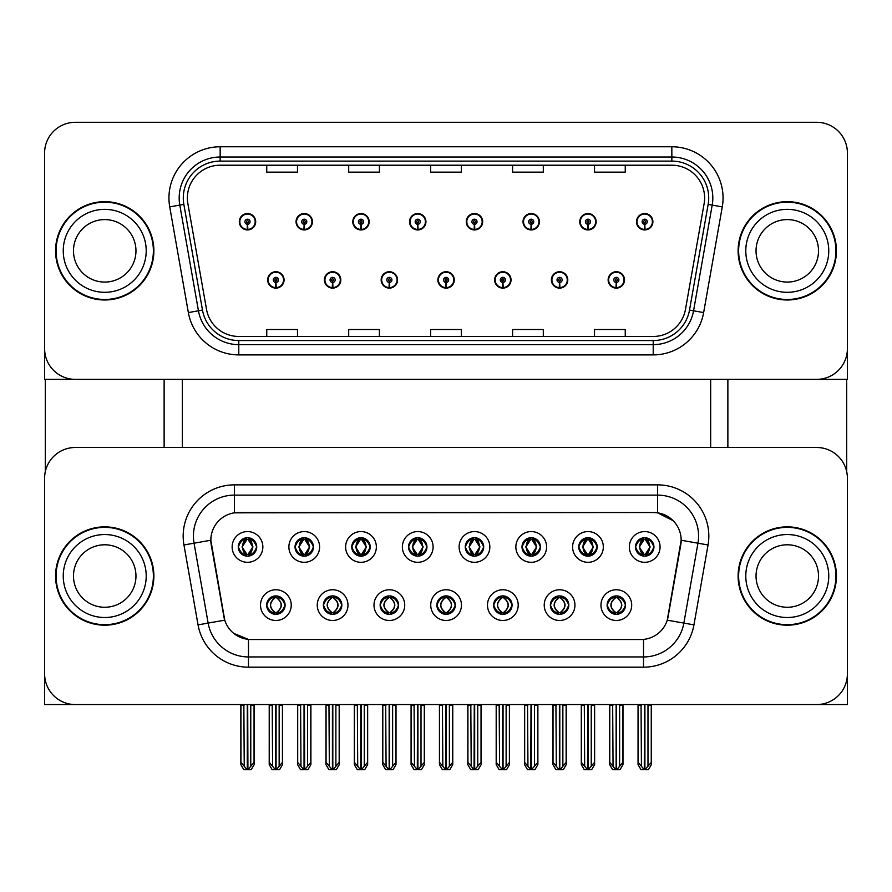 <?xml version="1.0" encoding="UTF-8"?>
<svg xmlns="http://www.w3.org/2000/svg" width="892" height="892" viewBox="0 0 892 892"><rect width="100%" height="100%" fill="white"/><g stroke="black" fill="none" stroke-linecap="round" stroke-linejoin="round"><path stroke-width="1.34" d="M238.287 546.941A9.221 9.221 0 0 0 247.497 556.162A9.221 9.221 0 0 0 256.718 546.941A9.221 9.221 0 0 0 247.497 537.72A9.221 9.221 0 0 0 238.287 546.941L238.365 546.941C240.282 552.092 242.669 554.568 245.545 554.378L244.921 555.794M232.143 546.941A15.365 15.365 0 0 0 247.497 562.306A15.365 15.365 0 0 0 262.861 546.941A15.365 15.365 0 0 0 247.497 531.576A15.365 15.365 0 0 0 232.143 546.941M380.137 605.111A9.221 9.221 0 0 0 389.358 614.332A9.221 9.221 0 0 0 398.579 605.111A9.221 9.221 0 0 0 389.358 595.901A9.221 9.221 0 0 0 380.137 605.111L380.226 605.111C381.977 610.083 384.363 612.559 387.407 612.57L388.499 612.57C382.4 607.597 382.4 602.635 388.499 597.662L387.407 597.662C384.419 597.607 382.032 600.093 380.226 605.111M373.993 605.111A15.365 15.365 0 0 0 389.358 620.475A15.365 15.365 0 0 0 404.723 605.111A15.365 15.365 0 0 0 389.358 589.757A15.365 15.365 0 0 0 373.993 605.111M323.395 605.111A9.221 9.221 0 0 0 332.616 614.332A9.221 9.221 0 0 0 341.837 605.111A9.221 9.221 0 0 0 332.616 595.901A9.221 9.221 0 0 0 323.395 605.111L323.484 605.111C325.234 610.083 327.62 612.559 330.664 612.57L331.757 612.57C325.658 607.597 325.658 602.635 331.757 597.662L330.664 597.662C327.676 597.607 325.29 600.093 323.484 605.111M317.251 605.111A15.365 15.365 0 0 0 332.616 620.475A15.365 15.365 0 0 0 347.98 605.111A15.365 15.365 0 0 0 332.616 589.757A15.365 15.365 0 0 0 317.251 605.111M550.375 605.111A9.221 9.221 0 0 0 559.585 614.332A9.221 9.221 0 0 0 568.806 605.111A9.221 9.221 0 0 0 559.585 595.901A9.221 9.221 0 0 0 550.375 605.111L550.453 605.111C552.204 610.083 554.601 612.559 557.645 612.57L558.726 612.57C552.627 607.597 552.627 602.635 558.726 597.662L557.645 597.662C554.657 597.607 552.26 600.093 550.453 605.111M544.22 605.111A15.365 15.365 0 0 0 559.585 620.475A15.365 15.365 0 0 0 574.95 605.111A15.365 15.365 0 0 0 559.585 589.757A15.365 15.365 0 0 0 544.22 605.111M465.256 546.941A9.221 9.221 0 0 0 474.477 556.162A9.221 9.221 0 0 0 483.687 546.941A9.221 9.221 0 0 0 474.477 537.72A9.221 9.221 0 0 0 465.256 546.941L465.345 546.941C467.252 552.092 469.649 554.568 472.526 554.378L471.901 555.794M459.112 546.941A15.365 15.365 0 0 0 474.477 562.306A15.365 15.365 0 0 0 489.842 546.941A15.365 15.365 0 0 0 474.477 531.576A15.365 15.365 0 0 0 459.112 546.941M578.741 546.941A9.221 9.221 0 0 0 587.962 556.162A9.221 9.221 0 0 0 597.183 546.941A9.221 9.221 0 0 0 587.962 537.72A9.221 9.221 0 0 0 578.741 546.941L578.83 546.941C580.737 552.092 583.134 554.568 586.011 554.378L585.386 555.794M572.597 546.941A15.365 15.365 0 0 0 587.962 562.306A15.365 15.365 0 0 0 603.327 546.941A15.365 15.365 0 0 0 587.962 531.576A15.365 15.365 0 0 0 572.597 546.941M266.652 605.111A9.221 9.221 0 0 0 275.873 614.332A9.221 9.221 0 0 0 285.094 605.111A9.221 9.221 0 0 0 275.873 595.901A9.221 9.221 0 0 0 266.652 605.111L266.741 605.111C268.492 610.083 270.878 612.559 273.922 612.57L275.015 612.57C268.916 607.597 268.916 602.635 275.015 597.662L273.922 597.662C270.934 597.607 268.537 600.093 266.741 605.111M260.509 605.111A15.365 15.365 0 0 0 275.873 620.475A15.365 15.365 0 0 0 291.238 605.111A15.365 15.365 0 0 0 275.873 589.757A15.365 15.365 0 0 0 260.509 605.111M408.514 546.941A9.221 9.221 0 0 0 417.735 556.162A9.221 9.221 0 0 0 426.945 546.941A9.221 9.221 0 0 0 417.735 537.72A9.221 9.221 0 0 0 408.514 546.941L408.603 546.941C410.51 552.092 412.896 554.568 415.783 554.378L415.148 555.794M402.37 546.941A15.365 15.365 0 0 0 417.735 562.306A15.365 15.365 0 0 0 433.099 546.941A15.365 15.365 0 0 0 417.735 531.576A15.365 15.365 0 0 0 402.37 546.941M295.029 546.941A9.221 9.221 0 0 0 304.25 556.162A9.221 9.221 0 0 0 313.46 546.941A9.221 9.221 0 0 0 304.25 537.72A9.221 9.221 0 0 0 295.029 546.941L295.118 546.941C297.025 552.092 299.411 554.568 302.299 554.378L301.663 555.794M288.885 546.941A15.365 15.365 0 0 0 304.25 562.306A15.365 15.365 0 0 0 319.604 546.941A15.365 15.365 0 0 0 304.25 531.576A15.365 15.365 0 0 0 288.885 546.941M351.771 546.941A9.221 9.221 0 0 0 360.992 556.162A9.221 9.221 0 0 0 370.202 546.941A9.221 9.221 0 0 0 360.992 537.72A9.221 9.221 0 0 0 351.771 546.941L351.861 546.941C353.767 552.092 356.153 554.568 359.041 554.378L358.406 555.794M345.628 546.941A15.365 15.365 0 0 0 360.992 562.306A15.365 15.365 0 0 0 376.357 546.941A15.365 15.365 0 0 0 360.992 531.576A15.365 15.365 0 0 0 345.628 546.941M493.622 605.111A9.221 9.221 0 0 0 502.843 614.332A9.221 9.221 0 0 0 512.064 605.111A9.221 9.221 0 0 0 502.843 595.901A9.221 9.221 0 0 0 493.622 605.111L493.711 605.111C495.461 610.083 497.859 612.559 500.903 612.57L501.984 612.57C495.885 607.597 495.885 602.635 501.984 597.662L500.903 597.662C497.914 597.607 495.517 600.093 493.711 605.111M487.478 605.111A15.365 15.365 0 0 0 502.843 620.475A15.365 15.365 0 0 0 518.207 605.111A15.365 15.365 0 0 0 502.843 589.757A15.365 15.365 0 0 0 487.478 605.111M436.879 605.111A9.221 9.221 0 0 0 446.1 614.332A9.221 9.221 0 0 0 455.321 605.111A9.221 9.221 0 0 0 446.1 595.901A9.221 9.221 0 0 0 436.879 605.111L436.968 605.111C438.719 610.083 441.116 612.559 444.149 612.57L445.242 612.57C439.143 607.597 439.143 602.635 445.242 597.662L444.149 597.662C441.161 597.607 438.775 600.093 436.968 605.111M430.736 605.111A15.365 15.365 0 0 0 446.1 620.475A15.365 15.365 0 0 0 461.465 605.111A15.365 15.365 0 0 0 446.1 589.757A15.365 15.365 0 0 0 430.736 605.111M635.483 546.941A9.221 9.221 0 0 0 644.704 556.162A9.221 9.221 0 0 0 653.925 546.941A9.221 9.221 0 0 0 644.704 537.72A9.221 9.221 0 0 0 635.483 546.941L635.572 546.941C637.479 552.092 639.876 554.568 642.753 554.378L642.128 555.794M629.339 546.941A15.365 15.365 0 0 0 644.704 562.306A15.365 15.365 0 0 0 660.069 546.941A15.365 15.365 0 0 0 644.704 531.576A15.365 15.365 0 0 0 629.339 546.941M521.998 546.941A9.221 9.221 0 0 0 531.219 556.162A9.221 9.221 0 0 0 540.44 546.941A9.221 9.221 0 0 0 531.219 537.72A9.221 9.221 0 0 0 521.998 546.941L522.088 546.941C523.994 552.092 526.392 554.568 529.268 554.378L528.644 555.794M515.855 546.941A15.365 15.365 0 0 0 531.219 562.306A15.365 15.365 0 0 0 546.584 546.941A15.365 15.365 0 0 0 531.219 531.576A15.365 15.365 0 0 0 515.855 546.941M607.117 605.111A9.221 9.221 0 0 0 616.327 614.332A9.221 9.221 0 0 0 625.548 605.111A9.221 9.221 0 0 0 616.327 595.901A9.221 9.221 0 0 0 607.117 605.111L607.196 605.111C608.946 610.083 611.343 612.559 614.387 612.57L615.48 612.57C609.381 607.597 609.381 602.635 615.48 597.662L614.387 597.662C611.399 597.607 609.002 600.093 607.196 605.111M600.963 605.111A15.365 15.365 0 0 0 616.327 620.475A15.365 15.365 0 0 0 631.692 605.111A15.365 15.365 0 0 0 616.327 589.757A15.365 15.365 0 0 0 600.963 605.111M210.835 540.184A27.652 27.652 0 0 0 211.259 544.979L223.892 616.673A27.652 27.652 0 0 0 251.131 639.531L640.869 639.531A27.652 27.652 0 0 0 668.108 616.673L680.741 544.979A27.652 27.652 0 0 0 653.513 512.521L238.487 512.521A27.652 27.652 0 0 0 210.835 540.184L211.136 536.081M44.6 478.212L44.6 704.568L847.4 704.568L847.4 478.212A30.729 30.729 0 0 0 816.671 447.483L75.329 447.483A30.729 30.729 0 0 0 44.6 478.212L44.6 673.839A30.729 30.729 0 0 0 75.329 704.568L816.671 704.568A30.729 30.729 0 0 0 847.4 673.839L847.4 478.212M182.358 379.368L182.358 447.483M710.668 379.368L710.668 447.483M437.905 279.921A8.195 8.195 0 0 0 446.1 288.116A8.195 8.195 0 0 0 454.296 279.921A8.195 8.195 0 0 0 446.1 271.726A8.195 8.195 0 0 0 437.905 279.921M494.647 279.921A8.195 8.195 0 0 0 502.843 288.116A8.195 8.195 0 0 0 511.038 279.921A8.195 8.195 0 0 0 502.843 271.726A8.195 8.195 0 0 0 494.647 279.921M381.163 279.921A8.195 8.195 0 0 0 389.358 288.116A8.195 8.195 0 0 0 397.553 279.921A8.195 8.195 0 0 0 389.358 271.726A8.195 8.195 0 0 0 381.163 279.921M324.42 279.921A8.195 8.195 0 0 0 332.616 288.116A8.195 8.195 0 0 0 340.811 279.921A8.195 8.195 0 0 0 332.616 271.726A8.195 8.195 0 0 0 324.42 279.921M267.678 279.921A8.195 8.195 0 0 0 275.873 288.116A8.195 8.195 0 0 0 284.069 279.921A8.195 8.195 0 0 0 275.873 271.726A8.195 8.195 0 0 0 267.678 279.921M551.39 279.921A8.195 8.195 0 0 0 559.585 288.116A8.195 8.195 0 0 0 567.78 279.921A8.195 8.195 0 0 0 559.585 271.726A8.195 8.195 0 0 0 551.39 279.921M579.767 221.74A8.195 8.195 0 0 0 587.962 229.935A8.195 8.195 0 0 0 596.157 221.74A8.195 8.195 0 0 0 587.962 213.545A8.195 8.195 0 0 0 579.767 221.74M523.024 221.74A8.195 8.195 0 0 0 531.219 229.935A8.195 8.195 0 0 0 539.415 221.74A8.195 8.195 0 0 0 531.219 213.545A8.195 8.195 0 0 0 523.024 221.74M466.282 221.74A8.195 8.195 0 0 0 474.477 229.935A8.195 8.195 0 0 0 482.672 221.74A8.195 8.195 0 0 0 474.477 213.545A8.195 8.195 0 0 0 466.282 221.74M409.54 221.74A8.195 8.195 0 0 0 417.735 229.935A8.195 8.195 0 0 0 425.93 221.74A8.195 8.195 0 0 0 417.735 213.545A8.195 8.195 0 0 0 409.54 221.74M352.797 221.74A8.195 8.195 0 0 0 360.992 229.935A8.195 8.195 0 0 0 369.177 221.74A8.195 8.195 0 0 0 360.992 213.545A8.195 8.195 0 0 0 352.797 221.74M296.055 221.74A8.195 8.195 0 0 0 304.25 229.935A8.195 8.195 0 0 0 312.434 221.74A8.195 8.195 0 0 0 304.25 213.545A8.195 8.195 0 0 0 296.055 221.74M239.312 221.74A8.195 8.195 0 0 0 247.497 229.935A8.195 8.195 0 0 0 255.692 221.74A8.195 8.195 0 0 0 247.497 213.545A8.195 8.195 0 0 0 239.312 221.74M608.132 279.921A8.195 8.195 0 0 0 616.327 288.116A8.195 8.195 0 0 0 624.523 279.921A8.195 8.195 0 0 0 616.327 271.726A8.195 8.195 0 0 0 608.132 279.921M636.509 221.74A8.195 8.195 0 0 0 644.704 229.935A8.195 8.195 0 0 0 652.899 221.74A8.195 8.195 0 0 0 644.704 213.545A8.195 8.195 0 0 0 636.509 221.74M847.4 379.368L847.4 153.011A30.729 30.729 0 0 0 816.671 122.293L75.329 122.293A30.729 30.729 0 0 0 44.6 153.011L44.6 379.368L847.4 379.368M55.56 576.031A49.16 49.16 0 0 0 104.721 625.192A49.16 49.16 0 0 0 153.881 576.031A49.16 49.16 0 0 0 104.721 526.86A49.16 49.16 0 0 0 55.56 576.031M738.119 576.031A49.16 49.16 0 0 0 787.279 625.192A49.16 49.16 0 0 0 836.44 576.031A49.16 49.16 0 0 0 787.279 526.86A49.16 49.16 0 0 0 738.119 576.031M234.395 484.869L657.605 484.869A51.212 51.212 0 0 1 708.047 544.979L693.954 624.868A51.212 51.212 0 0 1 643.522 667.183L248.478 667.183A51.212 51.212 0 0 1 198.046 624.868L183.953 544.979A51.212 51.212 0 0 1 234.395 484.869L234.395 495.116L657.605 495.116A40.965 40.965 0 0 1 697.957 543.195L683.863 623.084A40.965 40.965 0 0 1 643.522 656.947L248.478 656.947A40.965 40.965 0 0 1 208.137 623.084L194.043 543.195A40.965 40.965 0 0 1 234.395 495.116L234.395 512.833L653.513 512.521L657.605 512.833L673.059 520.627M640.869 639.531L251.131 639.531M248.478 667.183L248.478 639.408L233.715 633.365M708.047 544.979L681.165 540.24L667.249 620.163L693.954 624.868M198.046 624.868L224.751 620.163L210.835 540.24L194.043 543.195A40.965 40.965 0 0 1 193.419 536.081M668.108 616.673L667.941 617.554M224.059 617.554L223.892 616.673M816.671 447.483L75.329 447.483M55.56 250.83A49.16 49.16 0 0 0 104.721 299.991A49.16 49.16 0 0 0 153.881 250.83A49.16 49.16 0 0 0 104.721 201.67A49.16 49.16 0 0 0 55.56 250.83M738.119 250.83A49.16 49.16 0 0 0 787.279 299.991A49.16 49.16 0 0 0 836.44 250.83A49.16 49.16 0 0 0 787.279 201.67A49.16 49.16 0 0 0 738.119 250.83M187.376 197.979A32.781 32.781 0 0 1 220.157 165.21L671.843 165.21A32.781 32.781 0 0 1 704.122 203.677L685.48 309.368A32.781 32.781 0 0 1 653.212 336.462L238.788 336.462A32.781 32.781 0 0 1 206.52 309.368L187.877 203.677A32.781 32.781 0 0 1 187.376 197.979M183.284 197.979A36.873 36.873 0 0 0 183.841 204.38L202.484 310.082A36.873 36.873 0 0 0 238.788 340.554L653.212 340.554A36.873 36.873 0 0 0 689.516 310.082L708.159 204.38A36.873 36.873 0 0 0 671.843 161.106L220.157 161.106A36.873 36.873 0 0 0 183.284 197.979M169.725 206.877A51.212 51.212 0 0 1 220.157 146.767L671.843 146.767A51.212 51.212 0 0 1 722.275 206.877L703.643 312.579A51.212 51.212 0 0 1 653.212 354.893L238.788 354.893A51.212 51.212 0 0 1 188.357 312.579L169.725 206.877L179.805 205.093A40.965 40.965 0 0 1 220.157 157.014L671.843 157.014A40.965 40.965 0 0 1 712.195 205.093L693.552 310.795A40.965 40.965 0 0 1 653.212 344.647L238.788 344.647A40.965 40.965 0 0 1 198.448 310.795L179.805 205.093A40.965 40.965 0 0 1 179.18 197.979M816.671 122.293L75.329 122.293M44.6 153.011L44.6 348.649A30.729 30.729 0 0 0 75.329 379.368L816.671 379.368A30.729 30.729 0 0 0 847.4 348.649L847.4 153.011M430.635 165.21L430.635 172.145L461.365 172.145L461.365 165.21M348.694 165.21L348.694 172.145L379.423 172.145L379.423 165.21M266.753 165.21L266.753 172.145L297.482 172.145L297.482 165.21M512.577 165.21L512.577 172.145L543.306 172.145L543.306 165.21M594.518 165.21L594.518 172.145L625.247 172.145L625.247 165.21M461.365 336.462L461.365 329.516L430.635 329.516L430.635 336.462M379.423 336.462L379.423 329.516L348.694 329.516L348.694 336.462M297.482 336.462L297.482 329.516L266.753 329.516L266.753 336.462M543.306 336.462L543.306 329.516L512.577 329.516L512.577 336.462M625.247 336.462L625.247 329.516L594.518 329.516L594.518 336.462M617.922 614.198L617.186 612.57L618.279 612.57C621.267 612.626 623.664 610.139 625.459 605.099C623.709 600.149 621.311 597.662 618.279 597.662L618.903 596.269M617.922 596.034L617.186 597.662L618.279 597.662M615.781 612.559L615.012 614.242L615.781 612.57C609.303 607.597 609.303 602.635 615.781 597.662L615.012 595.99L615.781 597.662C609.526 602.635 609.526 607.597 615.781 612.559M615.48 597.662L614.744 596.034M617.186 597.662L617.654 595.99L617.186 597.662C623.285 602.635 623.285 607.597 617.186 612.57L617.654 614.242L616.874 612.57C623.14 607.597 623.14 602.635 616.885 597.662C623.363 602.635 623.363 607.597 616.874 612.559L617.186 612.57M612.67 704.568L613.049 766.306L615.915 769.707L616.751 769.707L622.884 762.404L622.884 705.081L619.606 705.081L619.606 766.306M616.539 704.568L616.539 769.707M616.127 769.707L616.127 704.568M609.771 704.568L609.771 762.404L613.049 766.306M613.049 705.081L609.771 705.081M641.047 704.568L641.426 766.306L644.28 769.707L644.503 704.568M644.905 704.568L644.905 769.707L651.26 762.404L651.26 705.081L647.982 705.081L648.361 704.568M638.148 704.568L638.148 762.404L641.426 766.306M641.426 705.081L638.148 705.081M647.982 766.306L647.982 705.081M643.11 556.017L643.846 554.378L642.753 554.378M643.11 537.854L643.846 539.493L642.753 539.493C639.787 539.437 637.39 541.923 635.572 546.941M653.925 546.941L653.836 546.941C652.063 541.979 649.666 539.504 646.655 539.493L645.563 539.493L650.212 546.941L645.563 554.378L646.655 554.378L647.28 555.794M653.836 546.941C651.985 551.992 649.599 554.478 646.655 554.378M643.846 554.378L639.374 546.941L644.147 539.493C638.427 539.682 638.248 553.43 644.158 554.378L639.196 546.941L643.846 539.493M645.262 539.493L645.262 539.493C650.97 539.682 651.16 553.43 645.251 554.378L646.02 556.062L645.262 554.378L650.034 546.941L645.262 539.493L646.031 537.82L645.251 539.493M561.179 614.198L560.444 612.57L561.536 612.57C564.524 612.626 566.922 610.139 568.717 605.099C566.966 600.149 564.569 597.662 561.536 597.662L562.161 596.269M561.179 596.034L560.444 597.662L561.536 597.662M559.039 612.559L558.269 614.242L559.039 612.57C552.561 607.597 552.561 602.635 559.039 597.662L558.269 595.99L559.039 597.662C552.772 602.635 552.772 607.597 559.039 612.559M558.726 597.662L558.002 596.034M560.444 597.662L560.912 595.99L560.444 597.662C566.543 602.635 566.543 607.597 560.444 612.57L560.912 614.242L560.131 612.57C566.398 607.597 566.398 602.635 560.143 597.662C566.621 602.635 566.621 607.597 560.131 612.559L560.444 612.57M555.928 704.568L556.307 766.306L559.173 769.707L560.009 769.707L566.141 762.404L566.141 705.081L562.863 705.081L562.863 766.306M559.797 704.568L559.797 769.707M559.384 769.707L559.384 704.568M553.029 704.568L553.029 762.404L556.307 766.306M556.307 705.081L553.029 705.081M504.426 614.198L503.701 612.57L504.794 612.57C507.782 612.626 510.179 610.139 511.975 605.099C510.224 600.149 507.827 597.662 504.794 597.662L505.418 596.269M504.426 596.034L503.701 597.662L504.794 597.662M502.296 612.559L501.527 614.242L502.296 612.57C495.818 607.597 495.818 602.635 502.296 597.662L501.527 595.99L502.296 597.662C496.03 602.635 496.03 607.597 502.296 612.559M501.984 597.662L501.259 596.034M503.701 597.662L504.17 595.99L503.389 597.662C509.878 602.635 509.878 607.597 503.389 612.559L504.158 614.242L503.4 612.57C509.655 607.597 509.655 602.635 503.4 597.662L503.701 597.662C509.8 602.635 509.8 607.597 503.701 612.57L503.701 612.57M499.185 704.568L499.565 766.306L502.43 769.707L503.266 769.707L509.399 762.404L509.399 705.081L506.121 705.081L506.121 766.306M503.055 704.568L503.055 769.707M502.642 769.707L502.642 704.568M496.287 704.568L496.287 762.404L499.565 766.306M499.565 705.081L496.287 705.081M447.684 614.198L446.959 612.57L448.052 612.57C451.04 612.626 453.437 610.139 455.232 605.099C453.482 600.149 451.084 597.662 448.052 597.662L448.676 596.269M447.684 596.034L446.959 597.662L448.052 597.662M445.543 612.559L444.785 614.242L445.554 612.57C439.076 607.597 439.076 602.635 445.554 597.662L444.785 595.99L445.554 597.662C439.288 602.635 439.288 607.597 445.543 612.559M445.242 597.662L444.517 596.034M446.959 597.662C453.058 602.635 453.058 607.597 446.959 612.57L446.658 612.559C452.913 607.597 452.913 602.635 446.658 597.662L447.427 595.99M446.959 612.57L447.427 614.242M442.443 704.568L442.822 766.306L445.688 769.707L446.524 769.707L452.657 762.404L452.657 705.081L449.378 705.081L449.378 766.306M446.312 704.568L446.312 769.707M445.9 769.707L445.9 704.568M439.544 704.568L439.544 762.404L442.822 766.306M442.822 705.081L439.544 705.081M584.305 704.568L584.684 766.306L587.538 769.707L587.75 704.568M588.163 704.568L588.163 769.707L594.518 762.404L594.518 705.081L591.24 705.081L591.619 704.568M581.406 704.568L581.406 762.404L584.684 766.306M584.684 705.081L581.406 705.081M591.24 766.306L591.24 705.081M586.367 556.017L587.103 554.378L586.011 554.378M586.367 537.854L587.103 539.493L586.011 539.493C583.045 539.437 580.647 541.923 578.83 546.941M597.183 546.941L597.094 546.941C595.321 541.979 592.924 539.504 589.913 539.493L588.82 539.493L593.47 546.941L588.82 554.378L589.913 554.378L590.537 555.794M597.094 546.941C595.243 551.992 592.857 554.478 589.913 554.378M587.103 554.378L582.632 546.941L587.404 539.493L586.635 537.82L587.415 539.493C581.684 539.682 581.506 553.43 587.415 554.378L586.646 556.062L587.404 554.378L582.454 546.941L587.103 539.493M588.519 539.493L588.519 539.493C594.228 539.682 594.418 553.43 588.508 554.378L589.278 556.062L588.519 554.378L593.28 546.941L588.519 539.493L589.289 537.82L588.508 539.493M527.562 704.568L527.941 766.306L530.796 769.707L531.008 704.568M531.42 704.568L531.42 769.707L537.776 762.404L537.776 705.081L534.498 705.081L534.877 704.568M524.663 704.568L524.663 762.404L527.941 766.306M527.941 705.081L524.663 705.081M534.498 766.306L534.498 705.081M529.625 556.017L530.361 554.378L529.268 554.378M529.625 537.854L530.361 539.493L529.268 539.493C526.302 539.437 523.905 541.923 522.088 546.941M540.44 546.941L540.351 546.941C538.578 541.979 536.181 539.504 533.171 539.493L532.078 539.493L536.728 546.941L532.078 554.378L533.171 554.378L533.795 555.794M540.351 546.941C538.5 551.992 536.114 554.478 533.171 554.378M530.361 554.378L525.89 546.941L530.662 539.493C524.942 539.682 524.764 553.43 530.673 554.378L525.711 546.941L530.361 539.493M531.777 539.493L532.535 537.82L531.766 539.493C537.486 539.682 537.675 553.43 531.766 554.378L532.535 556.062L531.777 554.378L536.538 546.941L531.777 539.493M470.82 704.568L471.199 766.306L474.053 769.707L474.265 704.568M474.678 704.568L474.678 769.707L481.033 762.404L481.033 705.081L477.755 705.081L478.134 704.568M467.921 704.568L467.921 762.404L471.199 766.306M471.199 705.081L467.921 705.081M477.755 766.306L477.755 705.081M472.883 556.017L473.619 554.378L472.526 554.378M472.883 537.854L473.619 539.493L472.526 539.493C469.56 539.437 467.163 541.923 465.345 546.941M483.687 546.941L483.609 546.941C481.836 541.979 479.439 539.504 476.428 539.493L475.336 539.493L479.985 546.941L475.336 554.378L476.428 554.378L477.053 555.794M483.609 546.941C481.758 551.992 479.372 554.478 476.428 554.378M473.619 554.378L469.147 546.941L473.92 539.493C468.2 539.682 468.021 553.43 473.92 554.378L468.969 546.941L473.619 539.493M475.035 539.493L475.035 539.493C480.743 539.682 480.933 553.43 475.023 554.378L475.793 556.062L475.035 554.378L479.796 546.941L475.035 539.493L475.793 537.82L475.023 539.493M414.078 704.568L414.457 766.306L417.311 769.707L417.523 704.568M417.935 704.568L417.935 769.707L424.291 762.404L424.291 705.081L421.013 705.081L421.392 704.568M411.179 704.568L411.179 762.404L414.457 766.306M414.457 705.081L411.179 705.081M421.013 766.306L421.013 705.081M416.14 556.017L416.876 554.378L415.783 554.378M416.14 537.854L416.876 539.493L415.783 539.493C412.806 539.437 410.42 541.923 408.603 546.941M426.945 546.941L426.867 546.941C425.083 541.979 422.697 539.504 419.686 539.493L418.593 539.493L423.243 546.941L418.593 554.378L419.686 554.378L420.31 555.794M426.867 546.941C425.016 551.992 422.618 554.478 419.686 554.378M416.876 554.378L412.405 546.941L417.177 539.493C411.457 539.682 411.279 553.43 417.177 554.378L412.227 546.941L416.876 539.493M418.292 539.493L418.292 539.493C424.001 539.682 424.179 553.43 418.281 554.378L419.05 556.062L418.292 554.378L423.053 546.941L418.292 539.493L419.05 537.82L418.281 539.493M616.216 282.474L615.993 287.592A7.682 7.682 0 0 1 608.645 279.921A7.682 7.682 0 0 1 616.327 272.238A7.682 7.682 0 0 1 624.01 279.921A7.682 7.682 0 0 1 616.662 287.592L616.439 282.474A2.564 2.564 0 0 0 618.892 279.921A2.564 2.564 0 0 0 616.327 277.356A2.564 2.564 0 0 0 613.774 279.921A2.564 2.564 0 0 0 616.216 282.474L616.283 280.947A1.026 1.026 0 0 1 615.302 279.921A1.026 1.026 0 0 1 616.327 278.895A1.026 1.026 0 0 1 617.353 279.921A1.026 1.026 0 0 1 616.372 280.947L616.439 282.474M622.984 704.568L622.984 764.589L620.029 769.707L616.751 769.707M609.671 704.568L609.671 764.589L612.626 769.707L615.915 769.707M644.593 224.305L644.37 229.422A7.682 7.682 0 0 1 637.022 221.74A7.682 7.682 0 0 1 644.704 214.058A7.682 7.682 0 0 1 652.387 221.74A7.682 7.682 0 0 1 645.039 229.422L644.816 224.305A2.564 2.564 0 0 0 647.269 221.74A2.564 2.564 0 0 0 644.704 219.187A2.564 2.564 0 0 0 642.14 221.74A2.564 2.564 0 0 0 644.593 224.305L644.66 222.766A1.026 1.026 0 0 1 643.678 221.74A1.026 1.026 0 0 1 644.704 220.714A1.026 1.026 0 0 1 645.73 221.74A1.026 1.026 0 0 1 644.749 222.766L644.816 224.305M651.361 704.568L651.361 764.589L648.406 769.707L645.128 769.707M638.048 704.568L638.048 764.589L641.002 769.707L644.28 769.707M45.314 379.368L45.314 471.612M164.128 379.368L164.128 447.483M727.872 379.368L727.872 447.483M846.686 379.368L846.686 471.612M559.474 282.474L559.251 287.592A7.682 7.682 0 0 1 551.903 279.921A7.682 7.682 0 0 1 559.585 272.238A7.682 7.682 0 0 1 567.267 279.921A7.682 7.682 0 0 1 559.92 287.592L559.697 282.474A2.564 2.564 0 0 0 562.15 279.921A2.564 2.564 0 0 0 559.585 277.356A2.564 2.564 0 0 0 557.032 279.921A2.564 2.564 0 0 0 559.474 282.474L559.54 280.947A1.026 1.026 0 0 1 558.559 279.921A1.026 1.026 0 0 1 559.585 278.895A1.026 1.026 0 0 1 560.611 279.921A1.026 1.026 0 0 1 559.63 280.947L559.697 282.474M566.242 704.568L566.242 764.589L563.287 769.707L560.009 769.707M552.928 704.568L552.928 764.589L555.883 769.707L559.173 769.707M502.731 282.474L502.508 287.592A7.682 7.682 0 0 1 495.16 279.921A7.682 7.682 0 0 1 502.843 272.238A7.682 7.682 0 0 1 510.525 279.921A7.682 7.682 0 0 1 503.177 287.592L502.954 282.474A2.564 2.564 0 0 0 505.407 279.921A2.564 2.564 0 0 0 502.843 277.356A2.564 2.564 0 0 0 500.289 279.921A2.564 2.564 0 0 0 502.731 282.474L502.798 280.947A1.026 1.026 0 0 1 501.817 279.921A1.026 1.026 0 0 1 502.843 278.895A1.026 1.026 0 0 1 503.868 279.921A1.026 1.026 0 0 1 502.887 280.947L502.954 282.474M509.499 704.568L509.499 764.589L506.545 769.707L503.266 769.707M496.186 704.568L496.186 764.589L499.141 769.707L502.43 769.707M445.989 282.474L445.766 287.592A7.682 7.682 0 0 1 438.418 279.921A7.682 7.682 0 0 1 446.1 272.238A7.682 7.682 0 0 1 453.783 279.921A7.682 7.682 0 0 1 446.435 287.592L446.212 282.474A2.564 2.564 0 0 0 448.665 279.921A2.564 2.564 0 0 0 446.1 277.356A2.564 2.564 0 0 0 443.547 279.921A2.564 2.564 0 0 0 445.989 282.474L446.056 280.947A1.026 1.026 0 0 1 445.075 279.921A1.026 1.026 0 0 1 446.1 278.895A1.026 1.026 0 0 1 447.126 279.921A1.026 1.026 0 0 1 446.145 280.947L446.212 282.474M452.757 704.568L452.757 764.589L449.802 769.707L446.524 769.707M439.444 704.568L439.444 764.589L442.399 769.707L445.688 769.707M587.85 224.305L587.627 229.422A7.682 7.682 0 0 1 580.279 221.74A7.682 7.682 0 0 1 587.962 214.058A7.682 7.682 0 0 1 595.644 221.74A7.682 7.682 0 0 1 588.296 229.422L588.073 224.305A2.564 2.564 0 0 0 590.515 221.74A2.564 2.564 0 0 0 587.962 219.187A2.564 2.564 0 0 0 585.397 221.74A2.564 2.564 0 0 0 587.85 224.305L587.917 222.766A1.026 1.026 0 0 1 586.936 221.74A1.026 1.026 0 0 1 587.962 220.714A1.026 1.026 0 0 1 588.988 221.74A1.026 1.026 0 0 1 588.006 222.766L588.073 224.305M594.618 704.568L594.618 764.589L591.664 769.707L588.374 769.707M581.305 704.568L581.305 764.589L584.26 769.707L587.538 769.707M531.108 224.305L530.885 229.422A7.682 7.682 0 0 1 523.537 221.74A7.682 7.682 0 0 1 531.219 214.058A7.682 7.682 0 0 1 538.902 221.74A7.682 7.682 0 0 1 531.554 229.422L531.331 224.305A2.564 2.564 0 0 0 533.773 221.74A2.564 2.564 0 0 0 531.219 219.187A2.564 2.564 0 0 0 528.655 221.74A2.564 2.564 0 0 0 531.108 224.305L531.175 222.766A1.026 1.026 0 0 1 530.194 221.74A1.026 1.026 0 0 1 531.219 220.714A1.026 1.026 0 0 1 532.245 221.74A1.026 1.026 0 0 1 531.264 222.766L531.331 224.305M537.876 704.568L537.876 764.589L534.921 769.707L531.632 769.707M524.563 704.568L524.563 764.589L527.518 769.707L530.796 769.707M474.366 224.305L474.143 229.422A7.682 7.682 0 0 1 466.795 221.74A7.682 7.682 0 0 1 474.477 214.058A7.682 7.682 0 0 1 482.159 221.74A7.682 7.682 0 0 1 474.812 229.422L474.589 224.305A2.564 2.564 0 0 0 477.03 221.74A2.564 2.564 0 0 0 474.477 219.187A2.564 2.564 0 0 0 471.913 221.74A2.564 2.564 0 0 0 474.366 224.305L474.433 222.766A1.026 1.026 0 0 1 473.451 221.74A1.026 1.026 0 0 1 474.477 220.714A1.026 1.026 0 0 1 475.503 221.74A1.026 1.026 0 0 1 474.522 222.766L474.589 224.305M481.134 704.568L481.134 764.589L478.179 769.707L474.89 769.707M467.821 704.568L467.821 764.589L470.775 769.707L474.053 769.707M417.623 224.305L417.4 229.422A7.682 7.682 0 0 1 410.052 221.74A7.682 7.682 0 0 1 417.735 214.058A7.682 7.682 0 0 1 425.417 221.74A7.682 7.682 0 0 1 418.069 229.422L417.846 224.305A2.564 2.564 0 0 0 420.288 221.74A2.564 2.564 0 0 0 417.735 219.187A2.564 2.564 0 0 0 415.17 221.74A2.564 2.564 0 0 0 417.623 224.305L417.69 222.766A1.026 1.026 0 0 1 416.709 221.74A1.026 1.026 0 0 1 417.735 220.714A1.026 1.026 0 0 1 418.761 221.74A1.026 1.026 0 0 1 417.779 222.766L417.846 224.305M424.391 704.568L424.391 764.589L421.437 769.707L418.147 769.707M411.078 704.568L411.078 764.589L414.033 769.707L417.311 769.707M135.963 576.031A31.242 31.242 0 0 0 104.721 544.789A31.242 31.242 0 0 0 73.479 576.031A31.242 31.242 0 0 0 104.721 607.262A31.242 31.242 0 0 0 135.963 576.031A31.242 31.242 0 0 1 104.721 607.262A31.242 31.242 0 0 1 73.479 576.031M56.073 576.031A48.647 48.647 0 0 1 104.721 527.373A48.647 48.647 0 0 1 153.379 576.031A48.647 48.647 0 0 1 104.721 624.679A48.647 48.647 0 0 1 56.073 576.031M818.522 250.83A31.242 31.242 0 0 0 787.279 219.588A31.242 31.242 0 0 0 756.037 250.83A31.242 31.242 0 0 0 787.279 282.073A31.242 31.242 0 0 0 818.522 250.83A31.242 31.242 0 0 1 787.279 282.073A31.242 31.242 0 0 1 756.037 250.83M738.621 250.83A48.647 48.647 0 0 1 787.279 202.183A48.647 48.647 0 0 1 835.927 250.83A48.647 48.647 0 0 1 787.279 299.478A48.647 48.647 0 0 1 738.621 250.83M818.522 576.031A31.242 31.242 0 0 0 787.279 544.789A31.242 31.242 0 0 0 756.037 576.031A31.242 31.242 0 0 0 787.279 607.262A31.242 31.242 0 0 0 818.522 576.031A31.242 31.242 0 0 1 787.279 607.262A31.242 31.242 0 0 1 756.037 576.031M738.621 576.031A48.647 48.647 0 0 1 787.279 527.373A48.647 48.647 0 0 1 835.927 576.031A48.647 48.647 0 0 1 787.279 624.679A48.647 48.647 0 0 1 738.621 576.031M135.963 250.83A31.242 31.242 0 0 0 104.721 219.588A31.242 31.242 0 0 0 73.479 250.83A31.242 31.242 0 0 0 104.721 282.073A31.242 31.242 0 0 0 135.963 250.83A31.242 31.242 0 0 1 104.721 282.073A31.242 31.242 0 0 1 73.479 250.83M56.073 250.83A48.647 48.647 0 0 1 104.721 202.183A48.647 48.647 0 0 1 153.379 250.83A48.647 48.647 0 0 1 104.721 299.478A48.647 48.647 0 0 1 56.073 250.83M389.247 282.474L389.023 287.592A7.682 7.682 0 0 1 381.676 279.921A7.682 7.682 0 0 1 389.358 272.238A7.682 7.682 0 0 1 397.04 279.921A7.682 7.682 0 0 1 389.692 287.592L389.469 282.474A2.564 2.564 0 0 0 391.923 279.921A2.564 2.564 0 0 0 389.358 277.356A2.564 2.564 0 0 0 386.793 279.921A2.564 2.564 0 0 0 389.247 282.474L389.313 280.947A1.026 1.026 0 0 1 388.332 279.921A1.026 1.026 0 0 1 389.358 278.895A1.026 1.026 0 0 1 390.384 279.921A1.026 1.026 0 0 1 389.403 280.947L389.469 282.474M396.015 704.568L396.015 764.589L393.06 769.707L389.782 769.707L395.914 762.404L395.914 705.081L392.636 705.081L392.636 766.306M382.701 704.568L382.701 764.589L385.656 769.707L389.782 769.707M332.504 282.474L332.281 287.592A7.682 7.682 0 0 1 324.933 279.921A7.682 7.682 0 0 1 332.616 272.238A7.682 7.682 0 0 1 340.298 279.921A7.682 7.682 0 0 1 332.95 287.592L332.727 282.474A2.564 2.564 0 0 0 335.18 279.921A2.564 2.564 0 0 0 332.616 277.356A2.564 2.564 0 0 0 330.051 279.921A2.564 2.564 0 0 0 332.504 282.474L332.571 280.947A1.026 1.026 0 0 1 331.59 279.921A1.026 1.026 0 0 1 332.616 278.895A1.026 1.026 0 0 1 333.641 279.921A1.026 1.026 0 0 1 332.66 280.947L332.727 282.474M339.272 704.568L339.272 764.589L336.317 769.707L333.039 769.707L339.172 762.404L339.172 705.081L335.894 705.081L335.894 766.306M325.959 704.568L325.959 764.589L328.914 769.707L333.039 769.707M275.762 282.474L275.539 287.592A7.682 7.682 0 0 1 268.191 279.921A7.682 7.682 0 0 1 275.873 272.238A7.682 7.682 0 0 1 283.556 279.921A7.682 7.682 0 0 1 276.208 287.592L275.985 282.474A2.564 2.564 0 0 0 278.438 279.921A2.564 2.564 0 0 0 275.873 277.356A2.564 2.564 0 0 0 273.309 279.921A2.564 2.564 0 0 0 275.762 282.474L275.829 280.947A1.026 1.026 0 0 1 274.848 279.921A1.026 1.026 0 0 1 275.873 278.895A1.026 1.026 0 0 1 276.899 279.921A1.026 1.026 0 0 1 275.918 280.947L275.985 282.474M282.53 704.568L282.53 764.589L279.575 769.707L276.297 769.707L282.43 762.404L282.43 705.081L279.151 705.081L279.151 766.306M269.217 704.568L269.217 764.589L272.171 769.707L276.297 769.707M390.941 614.198L390.217 612.57L391.309 612.57C394.297 612.626 396.695 610.139 398.49 605.099C396.739 600.149 394.342 597.662 391.309 597.662L391.934 596.269M390.941 596.034L390.217 597.662L391.309 597.662M388.8 612.559L388.042 614.242L388.812 612.57C382.333 607.597 382.333 602.635 388.812 597.662L388.042 595.99L388.812 597.662C382.545 602.635 382.545 607.597 388.8 612.559M388.499 597.662L387.775 596.034M390.217 597.662L390.685 595.99L390.217 597.662C396.316 602.635 396.316 607.597 390.217 612.57L390.685 614.242L389.904 612.57C396.171 607.597 396.171 602.635 389.916 597.662C396.382 602.635 396.382 607.597 389.904 612.559L390.217 612.57M389.57 704.568L389.57 769.707M385.701 704.568L386.08 766.306L388.934 769.707M389.157 769.707L389.157 704.568M382.802 704.568L382.802 762.404L386.08 766.306M386.08 705.081L382.802 705.081M334.199 614.198L333.474 612.57L334.567 612.57C337.555 612.626 339.952 610.139 341.748 605.099C339.997 600.149 337.6 597.662 334.567 597.662L335.191 596.269M334.199 596.034L333.474 597.662L334.567 597.662M332.058 612.559L331.3 614.242L332.069 612.57C325.591 607.597 325.591 602.635 332.069 597.662L331.3 595.99L332.069 597.662C325.803 602.635 325.803 607.597 332.058 612.559M331.757 597.662L331.032 596.034M333.474 597.662L333.942 595.99L333.474 597.662C339.573 602.635 339.573 607.597 333.474 612.57L333.942 614.242L333.162 612.57C339.428 607.597 339.428 602.635 333.173 597.662C339.64 602.635 339.64 607.597 333.162 612.559L333.474 612.57M332.816 704.568L332.816 769.707M328.958 704.568L329.338 766.306L332.192 769.707M332.415 769.707L332.415 704.568M326.059 704.568L326.059 762.404L329.338 766.306M329.338 705.081L326.059 705.081M277.457 614.198L276.732 612.57L277.825 612.57C280.813 612.626 283.21 610.139 285.005 605.099C283.255 600.149 280.857 597.662 277.825 597.662L278.449 596.269M277.457 596.034L276.732 597.662L277.825 597.662M275.316 612.559L274.558 614.242L275.327 612.57C268.849 607.597 268.849 602.635 275.327 597.662L274.558 595.99L275.316 597.662C269.061 602.635 269.061 607.597 275.316 612.559M275.015 597.662L274.29 596.034M276.732 597.662L277.2 595.99L276.732 597.662C282.831 602.635 282.831 607.597 276.732 612.57L277.2 614.242L276.42 612.57C282.686 607.597 282.686 602.635 276.431 597.662C282.898 602.635 282.898 607.597 276.42 612.559L276.732 612.57M276.074 704.568L276.074 769.707M272.216 704.568L272.595 766.306L275.45 769.707M275.673 769.707L275.673 704.568M269.317 704.568L269.317 762.404L272.595 766.306M272.595 705.081L269.317 705.081M360.881 224.305L360.658 229.422A7.682 7.682 0 0 1 353.31 221.74A7.682 7.682 0 0 1 360.992 214.058A7.682 7.682 0 0 1 368.675 221.74A7.682 7.682 0 0 1 361.327 229.422L361.104 224.305A2.564 2.564 0 0 0 363.546 221.74A2.564 2.564 0 0 0 360.992 219.187A2.564 2.564 0 0 0 358.428 221.74A2.564 2.564 0 0 0 360.881 224.305L360.948 222.766A1.026 1.026 0 0 1 359.967 221.74A1.026 1.026 0 0 1 360.992 220.714A1.026 1.026 0 0 1 362.007 221.74A1.026 1.026 0 0 1 361.037 222.766L361.104 224.305M367.649 704.568L367.649 764.589L364.694 769.707L361.405 769.707L367.549 762.404L367.549 705.081L364.27 705.081L364.65 704.568M354.336 704.568L354.336 764.589L357.291 769.707L360.781 769.707L360.781 704.568M304.139 224.305L303.916 229.422A7.682 7.682 0 0 1 296.568 221.74A7.682 7.682 0 0 1 304.25 214.058A7.682 7.682 0 0 1 311.932 221.74A7.682 7.682 0 0 1 304.585 229.422L304.362 224.305A2.564 2.564 0 0 0 306.803 221.74A2.564 2.564 0 0 0 304.25 219.187A2.564 2.564 0 0 0 301.686 221.74A2.564 2.564 0 0 0 304.139 224.305L304.205 222.766A1.026 1.026 0 0 1 303.224 221.74A1.026 1.026 0 0 1 304.25 220.714A1.026 1.026 0 0 1 305.265 221.74A1.026 1.026 0 0 1 304.295 222.766L304.362 224.305M310.907 704.568L310.907 764.589L307.941 769.707L304.663 769.707L310.795 762.404L310.795 705.081L307.528 705.081L307.896 704.568M297.582 704.568L297.582 764.589L300.548 769.707L304.038 769.707L304.038 704.568M247.385 224.305L247.162 229.422A7.682 7.682 0 0 1 239.825 221.74A7.682 7.682 0 0 1 247.497 214.058A7.682 7.682 0 0 1 255.179 221.74A7.682 7.682 0 0 1 247.842 229.422L247.619 224.305A2.564 2.564 0 0 0 250.061 221.74A2.564 2.564 0 0 0 247.497 219.187A2.564 2.564 0 0 0 244.943 221.74A2.564 2.564 0 0 0 247.385 224.305L247.452 222.766A1.026 1.026 0 0 1 246.482 221.74A1.026 1.026 0 0 1 247.497 220.714A1.026 1.026 0 0 1 248.522 221.74A1.026 1.026 0 0 1 247.552 222.766L247.619 224.305M254.164 704.568L254.164 764.589L251.198 769.707L247.92 769.707L254.053 762.404L254.053 705.081L250.775 705.081L251.154 704.568M240.84 704.568L240.84 764.589L243.806 769.707L247.296 769.707L247.296 704.568M361.193 704.568L361.405 769.707M357.335 704.568L357.714 766.306L360.569 769.707M354.436 704.568L354.436 762.404L357.714 766.306M357.714 705.081L354.436 705.081M364.27 766.306L364.27 705.081M359.398 556.017L360.123 554.378L359.041 554.378M359.398 537.854L360.123 539.493L359.041 539.493C356.064 539.437 353.678 541.923 351.861 546.941M370.202 546.941L370.124 546.941C368.34 541.979 365.954 539.504 362.944 539.493L361.851 539.493L366.5 546.941L361.851 554.378L362.944 554.378L363.568 555.794M370.124 546.941C368.273 551.992 365.876 554.478 362.944 554.378M360.123 554.378L355.663 546.941L360.435 539.493C354.715 539.682 354.537 553.43 360.435 554.378L355.484 546.941L360.123 539.493M361.55 539.493L361.55 539.493C367.259 539.682 367.437 553.43 361.539 554.378L362.308 556.062L361.55 554.378L366.311 546.941L361.55 539.493L362.308 537.82L361.539 539.493M304.451 704.568L304.663 769.707M300.593 704.568L300.972 766.306L303.826 769.707M297.694 704.568L297.694 762.404L300.972 766.306M300.972 705.081L297.694 705.081M307.528 766.306L307.528 705.081M302.656 556.017L303.38 554.378L302.299 554.378M302.656 537.854L303.38 539.493L302.299 539.493C299.322 539.437 296.936 541.923 295.118 546.941M313.46 546.941L313.382 546.941C311.598 541.979 309.212 539.504 306.201 539.493L305.109 539.493L309.758 546.941L305.109 554.378L306.201 554.378L306.826 555.794M313.382 546.941C311.531 551.992 309.134 554.478 306.201 554.378M303.38 554.378L298.92 546.941L303.693 539.493C297.973 539.682 297.794 553.43 303.693 554.378L298.742 546.941L303.38 539.493M304.808 539.493L304.808 539.493C310.516 539.682 310.695 553.43 304.796 554.378L305.566 556.062L304.808 554.378L309.569 546.941L304.808 539.493L305.566 537.82L304.796 539.493M247.708 704.568L247.92 769.707M243.85 704.568L244.23 766.306L247.084 769.707M240.951 704.568L240.951 762.404L244.23 766.306M244.23 705.081L240.951 705.081M250.775 766.306L250.775 705.081M245.913 556.017L246.638 554.378L245.545 554.378M245.913 537.854L246.638 539.493L245.545 539.493C242.579 539.437 240.193 541.923 238.365 546.941M256.718 546.941L256.64 546.941C254.856 541.979 252.469 539.504 249.459 539.493L248.366 539.493L253.005 546.941L248.366 554.378L249.459 554.378L250.083 555.794M256.64 546.941C254.789 551.992 252.391 554.478 249.459 554.378M246.638 554.378L242.178 546.941L246.95 539.493C241.23 539.682 241.052 553.43 246.95 554.378L242 546.941L246.638 539.493M248.054 539.493L248.054 539.493C253.774 539.682 253.952 553.43 248.054 554.378L248.823 556.062L248.054 554.378L252.826 546.941L248.054 539.493L248.823 537.82L248.054 539.493M657.605 484.869L657.605 512.833M643.522 639.408L643.522 667.183M183.953 544.979L194.043 543.195M671.843 146.767L671.843 161.106M179.805 205.093L183.841 204.38M238.788 354.893L238.788 340.554M653.212 340.554L653.212 354.893M689.516 310.082L703.643 312.579M188.357 312.579L202.484 310.082M708.159 204.38L722.275 206.877M220.157 146.767L220.157 161.106M614.387 612.57L613.752 613.964M614.744 614.198L615.48 612.57M614.387 597.662L613.752 596.269M618.279 612.57L618.903 613.964M642.753 539.493L642.128 538.088M646.655 539.493L647.28 538.088M646.287 537.854L645.563 539.493M646.287 556.017L645.563 554.378M643.377 556.062L644.147 554.378L643.388 556.062M643.377 537.82L644.147 539.493L643.388 537.82M557.645 612.57L557.009 613.964M558.002 614.198L558.726 612.57M557.645 597.662L557.009 596.269M561.536 612.57L562.161 613.964M500.903 612.57L500.267 613.964M501.259 614.198L501.984 612.57M500.903 597.662L500.267 596.269M504.794 612.57L505.418 613.964M444.149 612.57L443.525 613.964M444.517 614.198L445.242 612.57M444.149 597.662L443.525 596.269M448.052 612.57L448.676 613.964M586.011 539.493L585.386 538.088M589.913 539.493L590.537 538.088M589.545 537.854L588.82 539.493M589.545 556.017L588.82 554.378M529.268 539.493L528.644 538.088M533.171 539.493L533.795 538.088M532.803 537.854L532.078 539.493M532.803 556.017L532.078 554.378M529.893 556.062L530.662 554.378L529.904 556.062M529.893 537.82L530.662 539.493L529.904 537.82M472.526 539.493L471.901 538.088M476.428 539.493L477.053 538.088M476.06 537.854L475.336 539.493M476.06 556.017L475.336 554.378M473.15 556.062L473.92 554.378L473.161 556.062M473.15 537.82L473.92 539.493L473.161 537.82M415.783 539.493L415.148 538.088M419.686 539.493L420.31 538.088M419.318 537.854L418.593 539.493M419.318 556.017L418.593 554.378M416.408 556.062L417.177 554.378L416.419 556.062M416.408 537.82L417.177 539.493L416.419 537.82M615.993 287.592A7.682 7.682 0 0 1 608.645 279.921M644.37 229.422A7.682 7.682 0 0 1 637.022 221.74M559.251 287.592A7.682 7.682 0 0 1 551.903 279.921M502.508 287.592A7.682 7.682 0 0 1 495.16 279.921M445.766 287.592A7.682 7.682 0 0 1 438.418 279.921M587.627 229.422A7.682 7.682 0 0 1 580.279 221.74M530.885 229.422A7.682 7.682 0 0 1 523.537 221.74M474.143 229.422A7.682 7.682 0 0 1 466.795 221.74M417.4 229.422A7.682 7.682 0 0 1 410.052 221.74M63.243 576.031A41.478 41.478 0 0 1 104.721 534.542A41.478 41.478 0 0 1 146.21 576.031A41.478 41.478 0 0 1 104.721 617.509A41.478 41.478 0 0 1 63.243 576.031M745.79 250.83A41.478 41.478 0 0 1 787.279 209.352A41.478 41.478 0 0 1 828.757 250.83A41.478 41.478 0 0 1 787.279 292.308A41.478 41.478 0 0 1 745.79 250.83M745.79 576.031A41.478 41.478 0 0 1 787.279 534.542A41.478 41.478 0 0 1 828.757 576.031A41.478 41.478 0 0 1 787.279 617.509A41.478 41.478 0 0 1 745.79 576.031M63.243 250.83A41.478 41.478 0 0 1 104.721 209.352A41.478 41.478 0 0 1 146.21 250.83A41.478 41.478 0 0 1 104.721 292.308A41.478 41.478 0 0 1 63.243 250.83M389.023 287.592A7.682 7.682 0 0 1 381.676 279.921M332.281 287.592A7.682 7.682 0 0 1 324.933 279.921M275.539 287.592A7.682 7.682 0 0 1 268.191 279.921M387.407 612.57L386.782 613.964M387.775 614.198L388.499 612.57M387.407 597.662L386.782 596.269M391.309 612.57L391.934 613.964M330.664 612.57L330.04 613.964M331.032 614.198L331.757 612.57M330.664 597.662L330.04 596.269M334.567 612.57L335.191 613.964M273.922 612.57L273.298 613.964M274.29 614.198L275.015 612.57M273.922 597.662L273.298 596.269M277.825 612.57L278.449 613.964M360.658 229.422A7.682 7.682 0 0 1 353.31 221.74M303.916 229.422A7.682 7.682 0 0 1 296.568 221.74M247.162 229.422A7.682 7.682 0 0 1 239.825 221.74M359.041 539.493L358.406 538.088M362.944 539.493L363.568 538.088M362.576 537.854L361.851 539.493M362.576 556.017L361.851 554.378M359.666 556.062L360.435 554.378L359.677 556.062M359.666 537.82L360.435 539.493L359.677 537.82M302.299 539.493L301.663 538.088M306.201 539.493L306.826 538.088M305.833 537.854L305.109 539.493M305.833 556.017L305.109 554.378M302.923 556.062L303.693 554.378L302.923 556.062M302.923 537.82L303.693 539.493L302.923 537.82M245.545 539.493L244.921 538.088M249.459 539.493L250.083 538.088M249.091 537.854L248.366 539.493M249.091 556.017L248.366 554.378M246.181 556.062L246.95 554.378L246.181 556.062M246.181 537.82L246.95 539.493L246.181 537.82M447.416 595.99L446.647 597.662C453.125 602.635 453.125 607.597 446.647 612.559L447.416 614.242"/></g></svg>
